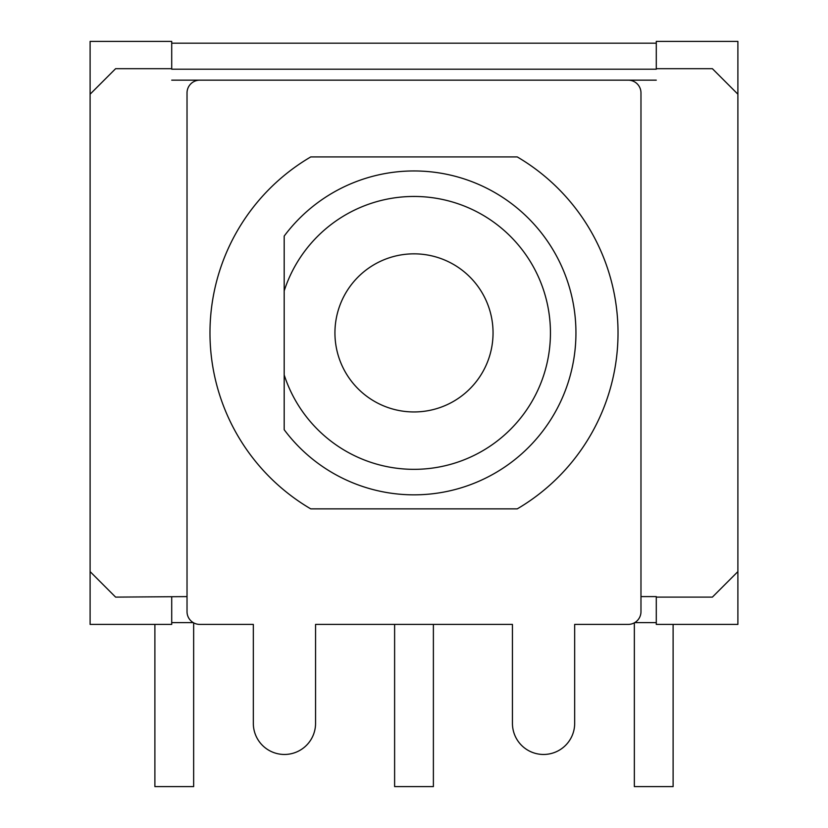 <?xml version="1.0" encoding="UTF-8"?>
<svg xmlns="http://www.w3.org/2000/svg" width="828" height="828" viewBox="0 0 828 828"><rect width="100%" height="100%" fill="white"/><g stroke="black" fill="none" stroke-linecap="round" stroke-linejoin="round"><path stroke-width="1.24" d="M640.975 596.605L656.283 596.605L656.283 622.615L634.734 622.615M656.283 597.112L712.39 597.112L737.893 571.61L737.893 41.4L656.283 41.4L656.283 69.2L171.717 69.2L171.717 41.4L90.107 41.4L90.107 571.61L115.609 597.112L187.024 596.605M737.893 94.195L712.39 68.693L656.283 68.693M171.717 68.693L115.609 68.693L90.107 94.195M656.283 43.18L171.717 43.18M171.717 597.112L171.717 622.615L193.266 622.615M628.224 80.161A12.751 12.751 0 0 1 640.975 92.912L640.975 611.654A12.751 12.751 0 0 1 628.224 624.405L574.673 624.405L574.673 723.351A31.112 31.112 0 0 1 543.551 754.463A31.112 31.112 0 0 1 512.439 723.351L512.439 624.405L315.561 624.405L315.561 723.351A31.112 31.112 0 0 1 284.449 754.463A31.112 31.112 0 0 1 253.327 723.351L253.327 624.405L199.776 624.405A12.751 12.751 0 0 1 187.024 611.654L187.024 92.912A12.751 12.751 0 0 1 199.776 80.161L656.283 80.161M334.936 332.897A79.064 79.064 0 0 1 453.527 264.432A79.064 79.064 0 0 1 453.527 401.363A79.064 79.064 0 0 1 334.936 332.897M517.252 508.868L310.748 508.868A204.03 204.03 0 0 1 310.748 156.927L517.252 156.927A204.03 204.03 0 0 1 517.252 508.868M284.19 429.722A161.946 161.946 0 0 0 522.861 452.792A161.946 161.946 0 0 0 522.861 213.003A161.946 161.946 0 0 0 284.19 236.073L284.19 290.887A136.444 136.444 0 0 1 494.161 222.484A136.444 136.444 0 0 1 494.161 443.311A136.444 136.444 0 0 1 284.19 374.918L284.19 429.722M284.19 290.887L284.19 374.918M171.717 622.615L171.717 624.405L90.107 624.405L90.107 571.61M737.893 571.61L737.893 624.405L656.283 624.405L656.283 622.615M673.112 624.405L673.112 786.6L634.351 786.6L634.351 622.832M433.386 624.405L433.386 786.6L394.614 786.6L394.614 624.405M193.648 622.832L193.648 786.6L154.888 786.6L154.888 624.405M171.717 80.161L199.776 80.161"/></g></svg>
